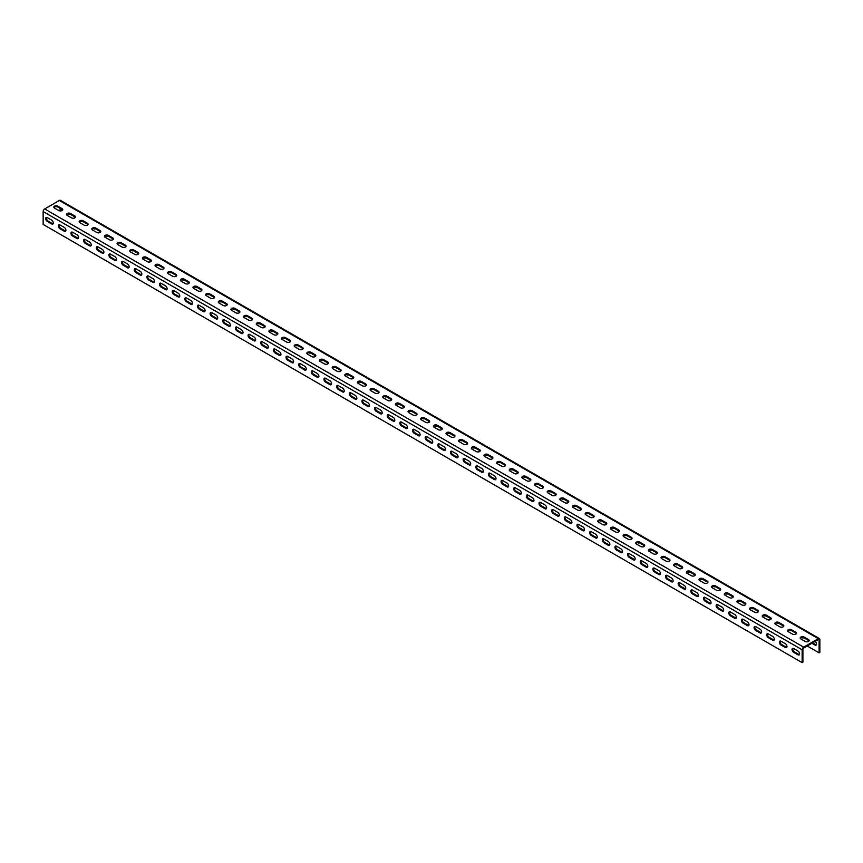 <?xml version="1.0" encoding="UTF-8"?>
<svg xmlns="http://www.w3.org/2000/svg" width="863" height="863" viewBox="0 0 863 863"><rect width="100%" height="100%" fill="white"/><g stroke="black" fill="none" stroke-linecap="round" stroke-linejoin="round"><path stroke-width="1.29" d="M807.196 645.977L819.095 652.849L819.85 652.406L819.85 639.548A2.147 1.241 120 0 0 819.408 638.566A2.147 1.241 120 0 0 818.329 638.674L803.658 647.142A2.147 1.241 120 0 0 802.137 649.774L802.137 662.633L802.903 662.191L802.903 649.343A1.079 0.615 120 0 1 803.658 648.027L818.329 639.548A1.079 0.615 120 0 1 819.095 639.99L818.329 639.548M802.137 649.774L43.15 211.575L43.15 224.434L802.137 662.633M793.669 652.331A2.33 1.338 -120 0 1 792.148 650.281A2.33 1.338 -120 0 1 792.504 648.415A2.33 1.338 -120 0 1 793.669 648.534L797.962 651.015A2.33 1.338 -120 0 1 799.483 653.064A2.33 1.338 -120 0 1 799.127 654.931A2.33 1.338 -120 0 1 797.962 654.812L793.669 652.331L794.424 651.899L798.728 654.381A2.33 1.338 -120 0 0 799.44 654.596M781.015 645.028A2.33 1.338 -120 0 1 779.494 642.978A2.33 1.338 -120 0 1 779.85 641.112A2.33 1.338 -120 0 1 781.015 641.231L785.319 643.712A2.33 1.338 -120 0 1 786.84 645.761A2.33 1.338 -120 0 1 786.473 647.628A2.33 1.338 -120 0 1 785.319 647.509L781.015 645.028L781.77 644.596L786.074 647.077A2.33 1.338 -120 0 0 786.797 647.293M768.361 637.725A2.33 1.338 -120 0 1 766.851 635.675A2.33 1.338 -120 0 1 767.207 633.809A2.33 1.338 -120 0 1 768.361 633.927L772.665 636.409A2.33 1.338 -120 0 1 774.187 638.458A2.33 1.338 -120 0 1 773.831 640.324A2.33 1.338 -120 0 1 772.665 640.206L768.361 637.725L769.127 637.282L773.421 639.774A2.33 1.338 -120 0 0 774.143 639.99M755.718 630.422A2.33 1.338 -120 0 1 754.197 628.372A2.33 1.338 -120 0 1 754.553 626.506A2.33 1.338 -120 0 1 755.718 626.624L760.012 629.105A2.33 1.338 -120 0 1 761.533 631.155A2.33 1.338 -120 0 1 761.177 633.021A2.33 1.338 -120 0 1 760.012 632.903L755.718 630.422L756.473 629.979L760.778 632.471A2.33 1.338 -120 0 0 761.49 632.687M743.065 623.118A2.33 1.338 -120 0 1 741.544 621.069A2.33 1.338 -120 0 1 741.9 619.203A2.33 1.338 -120 0 1 743.065 619.321L747.369 621.802A2.33 1.338 -120 0 1 748.89 623.852A2.33 1.338 -120 0 1 748.534 625.718A2.33 1.338 -120 0 1 747.369 625.599L743.065 623.118L743.82 622.676L748.124 625.168A2.33 1.338 -120 0 0 748.847 625.384M730.411 615.815A2.33 1.338 -120 0 1 728.901 613.766A2.33 1.338 -120 0 1 729.257 611.899A2.33 1.338 -120 0 1 730.411 612.018L734.715 614.499A2.33 1.338 -120 0 1 736.236 616.549A2.33 1.338 -120 0 1 735.88 618.415A2.33 1.338 -120 0 1 734.715 618.296L730.411 615.815L731.177 615.373L735.481 617.865A2.33 1.338 -120 0 0 736.193 618.081M717.768 608.512A2.33 1.338 -120 0 1 716.247 606.462A2.33 1.338 -120 0 1 716.603 604.596A2.33 1.338 -120 0 1 717.768 604.715L722.072 607.196A2.33 1.338 -120 0 1 723.582 609.246A2.33 1.338 -120 0 1 723.226 611.112A2.33 1.338 -120 0 1 722.072 610.993L717.768 608.512L718.523 608.07L722.827 610.562A2.33 1.338 -120 0 0 723.55 610.777M705.114 601.209A2.33 1.338 -120 0 1 703.593 599.159A2.33 1.338 -120 0 1 703.949 597.293A2.33 1.338 -120 0 1 705.114 597.412L709.418 599.893A2.33 1.338 -120 0 1 710.939 601.943A2.33 1.338 -120 0 1 710.583 603.809A2.33 1.338 -120 0 1 709.418 603.69L705.114 601.209L705.88 600.767L710.173 603.259A2.33 1.338 -120 0 0 710.896 603.474M692.471 593.906A2.33 1.338 -120 0 1 690.95 591.856A2.33 1.338 -120 0 1 691.306 589.99A2.33 1.338 -120 0 1 692.471 590.109L696.765 592.59A2.33 1.338 -120 0 1 698.286 594.639A2.33 1.338 -120 0 1 697.93 596.506A2.33 1.338 -120 0 1 696.765 596.387L692.471 593.906L693.226 593.464L697.531 595.955A2.33 1.338 -120 0 0 698.243 596.171M679.817 586.603A2.33 1.338 -120 0 1 678.296 584.553A2.33 1.338 -120 0 1 678.652 582.687A2.33 1.338 -120 0 1 679.817 582.805L684.122 585.287A2.33 1.338 -120 0 1 685.632 587.336A2.33 1.338 -120 0 1 685.276 589.202A2.33 1.338 -120 0 1 684.122 589.084L679.817 586.603L680.573 586.16L684.877 588.652A2.33 1.338 -120 0 0 685.6 588.868M667.164 579.3A2.33 1.338 -120 0 1 665.643 577.25A2.33 1.338 -120 0 1 665.999 575.384A2.33 1.338 -120 0 1 667.164 575.502L671.468 577.983A2.33 1.338 -120 0 1 672.989 580.033A2.33 1.338 -120 0 1 672.633 581.899A2.33 1.338 -120 0 1 671.468 581.781L667.164 579.3L667.93 578.857L672.223 581.349A2.33 1.338 -120 0 0 672.946 581.565M654.521 571.996A2.33 1.338 -120 0 1 653 569.947A2.33 1.338 -120 0 1 653.356 568.081A2.33 1.338 -120 0 1 654.521 568.199L658.814 570.68A2.33 1.338 -120 0 1 660.335 572.73A2.33 1.338 -120 0 1 659.979 574.596A2.33 1.338 -120 0 1 658.814 574.478L654.521 571.996L655.276 571.554L659.58 574.046A2.33 1.338 -120 0 0 660.292 574.262M641.867 564.693A2.33 1.338 -120 0 1 640.346 562.644A2.33 1.338 -120 0 1 640.702 560.777A2.33 1.338 -120 0 1 641.867 560.896L646.171 563.377A2.33 1.338 -120 0 1 647.692 565.427A2.33 1.338 -120 0 1 647.326 567.293A2.33 1.338 -120 0 1 646.171 567.174L641.867 564.693L642.622 564.251L646.926 566.743A2.33 1.338 -120 0 0 647.649 566.959M629.213 557.39A2.33 1.338 -120 0 1 627.692 555.341A2.33 1.338 -120 0 1 628.059 553.474A2.33 1.338 -120 0 1 629.213 553.593L633.518 556.074A2.33 1.338 -120 0 1 635.039 558.124A2.33 1.338 -120 0 1 634.683 559.99A2.33 1.338 -120 0 1 633.518 559.871L629.213 557.39L629.979 556.948L634.273 559.429A2.33 1.338 -120 0 0 634.995 559.655M616.57 550.087A2.33 1.338 -120 0 1 615.049 548.037A2.33 1.338 -120 0 1 615.405 546.171A2.33 1.338 -120 0 1 616.57 546.29L620.864 548.771A2.33 1.338 -120 0 1 622.385 550.821A2.33 1.338 -120 0 1 622.029 552.687A2.33 1.338 -120 0 1 620.864 552.568L616.57 550.087L617.325 549.645L621.63 552.126A2.33 1.338 -120 0 0 622.342 552.352M603.917 542.784A2.33 1.338 -120 0 1 602.396 540.734A2.33 1.338 -120 0 1 602.752 538.868A2.33 1.338 -120 0 1 603.917 538.987L608.221 541.468A2.33 1.338 -120 0 1 609.742 543.517A2.33 1.338 -120 0 1 609.386 545.384A2.33 1.338 -120 0 1 608.221 545.265L603.917 542.784L604.672 542.342L608.976 544.823A2.33 1.338 -120 0 0 609.699 545.049M591.263 535.481A2.33 1.338 -120 0 1 589.753 533.431A2.33 1.338 -120 0 1 590.109 531.565A2.33 1.338 -120 0 1 591.263 531.684L595.567 534.165A2.33 1.338 -120 0 1 597.088 536.214A2.33 1.338 -120 0 1 596.732 538.081A2.33 1.338 -120 0 1 595.567 537.962L591.263 535.481L592.029 535.038L596.322 537.52A2.33 1.338 -120 0 0 597.045 537.746M578.62 528.178A2.33 1.338 -120 0 1 577.099 526.128A2.33 1.338 -120 0 1 577.455 524.262A2.33 1.338 -120 0 1 578.62 524.38L582.913 526.861A2.33 1.338 -120 0 1 584.434 528.911A2.33 1.338 -120 0 1 584.078 530.777A2.33 1.338 -120 0 1 582.913 530.659L578.62 528.178L579.375 527.735L583.679 530.216A2.33 1.338 -120 0 0 584.402 530.443M565.966 520.874A2.33 1.338 -120 0 1 564.445 518.825A2.33 1.338 -120 0 1 564.801 516.959A2.33 1.338 -120 0 1 565.966 517.077L570.27 519.558A2.33 1.338 -120 0 1 571.791 521.608A2.33 1.338 -120 0 1 571.435 523.474A2.33 1.338 -120 0 1 570.27 523.356L565.966 520.874L566.732 520.432L571.026 522.913A2.33 1.338 -120 0 0 571.748 523.14M553.323 513.571A2.33 1.338 -120 0 1 551.802 511.522A2.33 1.338 -120 0 1 552.158 509.655A2.33 1.338 -120 0 1 553.323 509.774L557.617 512.255A2.33 1.338 -120 0 1 559.138 514.305A2.33 1.338 -120 0 1 558.782 516.171A2.33 1.338 -120 0 1 557.617 516.052L553.323 513.571L554.078 513.129L558.383 515.61A2.33 1.338 -120 0 0 559.095 515.837M540.67 506.268A2.33 1.338 -120 0 1 539.148 504.219A2.33 1.338 -120 0 1 539.504 502.352A2.33 1.338 -120 0 1 540.67 502.471L544.974 504.952A2.33 1.338 -120 0 1 546.484 507.002A2.33 1.338 -120 0 1 546.128 508.868A2.33 1.338 -120 0 1 544.974 508.749L540.67 506.268L541.425 505.826L545.729 508.307A2.33 1.338 -120 0 0 546.452 508.534M528.016 498.965A2.33 1.338 -120 0 1 526.495 496.915A2.33 1.338 -120 0 1 526.851 495.049A2.33 1.338 -120 0 1 528.016 495.168L532.32 497.649A2.33 1.338 -120 0 1 533.841 499.699A2.33 1.338 -120 0 1 533.485 501.565A2.33 1.338 -120 0 1 532.32 501.446L528.016 498.965L528.782 498.523L533.075 501.004A2.33 1.338 -120 0 0 533.798 501.23M515.373 491.662A2.33 1.338 -120 0 1 513.852 489.612A2.33 1.338 -120 0 1 514.208 487.746A2.33 1.338 -120 0 1 515.373 487.865L519.666 490.346A2.33 1.338 -120 0 1 521.187 492.395A2.33 1.338 -120 0 1 520.831 494.262A2.33 1.338 -120 0 1 519.666 494.143L515.373 491.662L516.128 491.22L520.432 493.701A2.33 1.338 -120 0 0 521.144 493.927M502.719 484.359A2.33 1.338 -120 0 1 501.198 482.309A2.33 1.338 -120 0 1 501.554 480.443A2.33 1.338 -120 0 1 502.719 480.562L507.023 483.043A2.33 1.338 -120 0 1 508.534 485.092A2.33 1.338 -120 0 1 508.178 486.959A2.33 1.338 -120 0 1 507.023 486.84L502.719 484.359L503.474 483.916L507.778 486.398A2.33 1.338 -120 0 0 508.501 486.624M490.065 477.056A2.33 1.338 -120 0 1 488.544 475.006A2.33 1.338 -120 0 1 488.911 473.14A2.33 1.338 -120 0 1 490.065 473.258L494.37 475.74A2.33 1.338 -120 0 1 495.891 477.789A2.33 1.338 -120 0 1 495.535 479.655A2.33 1.338 -120 0 1 494.37 479.537L490.065 477.056L490.831 476.613L495.125 479.094A2.33 1.338 -120 0 0 495.847 479.321M477.422 469.752A2.33 1.338 -120 0 1 475.901 467.703A2.33 1.338 -120 0 1 476.257 465.837A2.33 1.338 -120 0 1 477.422 465.955L481.716 468.436A2.33 1.338 -120 0 1 483.237 470.486A2.33 1.338 -120 0 1 482.881 472.352A2.33 1.338 -120 0 1 481.716 472.234L477.422 469.752L478.178 469.31L482.482 471.791A2.33 1.338 -120 0 0 483.194 472.018M464.769 462.449A2.33 1.338 -120 0 1 463.248 460.4A2.33 1.338 -120 0 1 463.604 458.533A2.33 1.338 -120 0 1 464.769 458.652L469.073 461.133A2.33 1.338 -120 0 1 470.594 463.183A2.33 1.338 -120 0 1 470.238 465.049A2.33 1.338 -120 0 1 469.073 464.93L464.769 462.449L465.524 462.007L469.828 464.488A2.33 1.338 -120 0 0 470.551 464.715M452.115 455.146A2.33 1.338 -120 0 1 450.605 453.097A2.33 1.338 -120 0 1 450.961 451.23A2.33 1.338 -120 0 1 452.115 451.349L456.419 453.83A2.33 1.338 -120 0 1 457.94 455.88A2.33 1.338 -120 0 1 457.584 457.746A2.33 1.338 -120 0 1 456.419 457.627L452.115 455.146L452.881 454.704L457.174 457.185A2.33 1.338 -120 0 0 457.897 457.412M439.472 447.843A2.33 1.338 -120 0 1 437.951 445.793A2.33 1.338 -120 0 1 438.307 443.927A2.33 1.338 -120 0 1 439.472 444.046L443.765 446.527A2.33 1.338 -120 0 1 445.286 448.577A2.33 1.338 -120 0 1 444.93 450.443A2.33 1.338 -120 0 1 443.765 450.324L439.472 447.843L440.227 447.401L444.531 449.882A2.33 1.338 -120 0 0 445.254 450.108M426.818 440.54A2.33 1.338 -120 0 1 425.297 438.49A2.33 1.338 -120 0 1 425.653 436.624A2.33 1.338 -120 0 1 426.818 436.743L431.122 439.224A2.33 1.338 -120 0 1 432.643 441.273A2.33 1.338 -120 0 1 432.287 443.14A2.33 1.338 -120 0 1 431.122 443.021L426.818 440.54L427.573 440.098L431.878 442.579A2.33 1.338 -120 0 0 432.6 442.805M414.164 433.237A2.33 1.338 -120 0 1 412.654 431.187A2.33 1.338 -120 0 1 413.01 429.321A2.33 1.338 -120 0 1 414.164 429.44L418.469 431.921A2.33 1.338 -120 0 1 419.99 433.97A2.33 1.338 -120 0 1 419.634 435.837A2.33 1.338 -120 0 1 418.469 435.718L414.164 433.237L414.93 432.795L419.235 435.276A2.33 1.338 -120 0 0 419.947 435.502M401.522 425.934A2.33 1.338 -120 0 1 400.001 423.884A2.33 1.338 -120 0 1 400.356 422.018A2.33 1.338 -120 0 1 401.522 422.136L405.826 424.618A2.33 1.338 -120 0 1 407.336 426.667A2.33 1.338 -120 0 1 406.98 428.523A2.33 1.338 -120 0 1 405.826 428.415L401.522 425.934L402.277 425.491L406.581 427.972A2.33 1.338 -120 0 0 407.304 428.199M388.868 418.631A2.33 1.338 -120 0 1 387.347 416.581A2.33 1.338 -120 0 1 387.703 414.715A2.33 1.338 -120 0 1 388.868 414.833L393.172 417.314A2.33 1.338 -120 0 1 394.693 419.364A2.33 1.338 -120 0 1 394.337 421.22A2.33 1.338 -120 0 1 393.172 421.112L388.868 418.631L389.634 418.188L393.927 420.669A2.33 1.338 -120 0 0 394.65 420.896M376.225 411.327A2.33 1.338 -120 0 1 374.704 409.278A2.33 1.338 -120 0 1 375.06 407.412A2.33 1.338 -120 0 1 376.225 407.53L380.518 410.011A2.33 1.338 -120 0 1 382.039 412.061A2.33 1.338 -120 0 1 381.683 413.916A2.33 1.338 -120 0 1 380.518 413.809L376.225 411.327L376.98 410.885L381.284 413.366A2.33 1.338 -120 0 0 381.996 413.593M363.571 404.024A2.33 1.338 -120 0 1 362.05 401.975A2.33 1.338 -120 0 1 362.406 400.108A2.33 1.338 -120 0 1 363.571 400.227L367.875 402.708A2.33 1.338 -120 0 1 369.386 404.758A2.33 1.338 -120 0 1 369.03 406.613A2.33 1.338 -120 0 1 367.875 406.505L363.571 404.024L364.326 403.582L368.63 406.063A2.33 1.338 -120 0 0 369.353 406.29M350.917 396.721A2.33 1.338 -120 0 1 349.396 394.671A2.33 1.338 -120 0 1 349.763 392.805A2.33 1.338 -120 0 1 350.917 392.924L355.222 395.405A2.33 1.338 -120 0 1 356.743 397.455A2.33 1.338 -120 0 1 356.387 399.31A2.33 1.338 -120 0 1 355.222 399.202L350.917 396.721L351.683 396.279L355.977 398.76A2.33 1.338 -120 0 0 356.699 398.986M338.274 389.418A2.33 1.338 -120 0 1 336.753 387.368A2.33 1.338 -120 0 1 337.109 385.502A2.33 1.338 -120 0 1 338.274 385.61L342.568 388.102A2.33 1.338 -120 0 1 344.089 390.152A2.33 1.338 -120 0 1 343.733 392.007A2.33 1.338 -120 0 1 342.568 391.899L338.274 389.418L339.03 388.976L343.334 391.457A2.33 1.338 -120 0 0 344.046 391.683M325.621 382.115A2.33 1.338 -120 0 1 324.1 380.065A2.33 1.338 -120 0 1 324.456 378.199A2.33 1.338 -120 0 1 325.621 378.307L329.925 380.799A2.33 1.338 -120 0 1 331.446 382.848A2.33 1.338 -120 0 1 331.09 384.704A2.33 1.338 -120 0 1 329.925 384.596L325.621 382.115L326.376 381.673L330.68 384.154A2.33 1.338 -120 0 0 331.403 384.38M312.967 374.812A2.33 1.338 -120 0 1 311.457 372.762A2.33 1.338 -120 0 1 311.813 370.896A2.33 1.338 -120 0 1 312.967 371.004L317.271 373.496A2.33 1.338 -120 0 1 318.792 375.545A2.33 1.338 -120 0 1 318.436 377.401A2.33 1.338 -120 0 1 317.271 377.293L312.967 374.812L313.733 374.369L318.026 376.851A2.33 1.338 -120 0 0 318.749 377.077M300.324 367.498A2.33 1.338 -120 0 1 298.803 365.459A2.33 1.338 -120 0 1 299.159 363.593A2.33 1.338 -120 0 1 300.324 363.701L304.617 366.192A2.33 1.338 -120 0 1 306.138 368.242A2.33 1.338 -120 0 1 305.782 370.098A2.33 1.338 -120 0 1 304.617 369.99L300.324 367.498L301.079 367.066L305.383 369.547A2.33 1.338 -120 0 0 306.106 369.774M287.67 360.195A2.33 1.338 -120 0 1 286.149 358.156A2.33 1.338 -120 0 1 286.505 356.29A2.33 1.338 -120 0 1 287.67 356.397L291.974 358.889A2.33 1.338 -120 0 1 293.496 360.939A2.33 1.338 -120 0 1 293.14 362.794A2.33 1.338 -120 0 1 291.974 362.687L287.67 360.195L288.425 359.763L292.73 362.244A2.33 1.338 -120 0 0 293.452 362.471M275.017 352.891A2.33 1.338 -120 0 1 273.506 350.842A2.33 1.338 -120 0 1 273.862 348.986A2.33 1.338 -120 0 1 275.017 349.094L279.321 351.586A2.33 1.338 -120 0 1 280.842 353.636A2.33 1.338 -120 0 1 280.486 355.491A2.33 1.338 -120 0 1 279.321 355.383L275.017 352.891L275.782 352.46L280.087 354.941A2.33 1.338 -120 0 0 280.799 355.168M262.374 345.588A2.33 1.338 -120 0 1 260.853 343.539A2.33 1.338 -120 0 1 261.209 341.683A2.33 1.338 -120 0 1 262.374 341.791L266.678 344.283A2.33 1.338 -120 0 1 268.188 346.333A2.33 1.338 -120 0 1 267.832 348.188A2.33 1.338 -120 0 1 266.678 348.08L262.374 345.588L263.129 345.157L267.433 347.638A2.33 1.338 -120 0 0 268.156 347.865M249.72 338.285A2.33 1.338 -120 0 1 248.199 336.236A2.33 1.338 -120 0 1 248.555 334.38A2.33 1.338 -120 0 1 249.72 334.488L254.024 336.98A2.33 1.338 -120 0 1 255.545 339.03A2.33 1.338 -120 0 1 255.189 340.885A2.33 1.338 -120 0 1 254.024 340.777L249.72 338.285L250.486 337.854L254.779 340.335A2.33 1.338 -120 0 0 255.502 340.561M237.077 330.982A2.33 1.338 -120 0 1 235.556 328.932A2.33 1.338 -120 0 1 235.912 327.077A2.33 1.338 -120 0 1 237.077 327.185L241.37 329.677A2.33 1.338 -120 0 1 242.891 331.726A2.33 1.338 -120 0 1 242.535 333.582A2.33 1.338 -120 0 1 241.37 333.474L237.077 330.982L237.832 330.551L242.136 333.032A2.33 1.338 -120 0 0 242.848 333.258M224.423 323.679A2.33 1.338 -120 0 1 222.902 321.629A2.33 1.338 -120 0 1 223.258 319.774A2.33 1.338 -120 0 1 224.423 319.882L228.727 322.374A2.33 1.338 -120 0 1 230.238 324.423A2.33 1.338 -120 0 1 229.882 326.279A2.33 1.338 -120 0 1 228.727 326.171L224.423 323.679L225.178 323.247L229.482 325.729A2.33 1.338 -120 0 0 230.205 325.955M211.769 316.376A2.33 1.338 -120 0 1 210.248 314.326A2.33 1.338 -120 0 1 210.604 312.471A2.33 1.338 -120 0 1 211.769 312.579L216.074 315.071A2.33 1.338 -120 0 1 217.595 317.109A2.33 1.338 -120 0 1 217.239 318.976A2.33 1.338 -120 0 1 216.074 318.868L211.769 316.376L212.535 315.944L216.829 318.425A2.33 1.338 -120 0 0 217.552 318.652M199.126 309.073A2.33 1.338 -120 0 1 197.605 307.023A2.33 1.338 -120 0 1 197.961 305.168A2.33 1.338 -120 0 1 199.126 305.275L203.42 307.757A2.33 1.338 -120 0 1 204.941 309.806A2.33 1.338 -120 0 1 204.585 311.672A2.33 1.338 -120 0 1 203.42 311.565L199.126 309.073L199.882 308.641L204.186 311.122A2.33 1.338 -120 0 0 204.898 311.349M186.473 301.77A2.33 1.338 -120 0 1 184.952 299.72A2.33 1.338 -120 0 1 185.308 297.864A2.33 1.338 -120 0 1 186.473 297.972L190.777 300.453A2.33 1.338 -120 0 1 192.298 302.503A2.33 1.338 -120 0 1 191.931 304.369A2.33 1.338 -120 0 1 190.777 304.261L186.473 301.77L187.228 301.338L191.532 303.819A2.33 1.338 -120 0 0 192.255 304.046M173.819 294.466A2.33 1.338 -120 0 1 172.309 292.417A2.33 1.338 -120 0 1 172.665 290.561A2.33 1.338 -120 0 1 173.819 290.669L178.123 293.15A2.33 1.338 -120 0 1 179.644 295.2A2.33 1.338 -120 0 1 179.288 297.066A2.33 1.338 -120 0 1 178.123 296.958L173.819 294.466L174.585 294.035L178.878 296.516A2.33 1.338 -120 0 0 179.601 296.743M161.176 287.163A2.33 1.338 -120 0 1 159.655 285.114A2.33 1.338 -120 0 1 160.011 283.258A2.33 1.338 -120 0 1 161.176 283.366L165.469 285.847A2.33 1.338 -120 0 1 166.991 287.897A2.33 1.338 -120 0 1 166.635 289.763A2.33 1.338 -120 0 1 165.469 289.644L161.176 287.163L161.931 286.732L166.235 289.213A2.33 1.338 -120 0 0 166.947 289.439M148.522 279.86A2.33 1.338 -120 0 1 147.001 277.81A2.33 1.338 -120 0 1 147.357 275.955A2.33 1.338 -120 0 1 148.522 276.063L152.827 278.544A2.33 1.338 -120 0 1 154.348 280.594A2.33 1.338 -120 0 1 153.992 282.46A2.33 1.338 -120 0 1 152.827 282.341L148.522 279.86L149.277 279.429L153.582 281.91A2.33 1.338 -120 0 0 154.304 282.136M135.869 272.557A2.33 1.338 -120 0 1 134.358 270.507A2.33 1.338 -120 0 1 134.714 268.652A2.33 1.338 -120 0 1 135.869 268.76L140.173 271.241A2.33 1.338 -120 0 1 141.694 273.291A2.33 1.338 -120 0 1 141.338 275.157A2.33 1.338 -120 0 1 140.173 275.038L135.869 272.557L136.634 272.125L140.928 274.607A2.33 1.338 -120 0 0 141.651 274.833M123.226 265.254A2.33 1.338 -120 0 1 121.705 263.204A2.33 1.338 -120 0 1 122.061 261.349A2.33 1.338 -120 0 1 123.226 261.457L127.519 263.938A2.33 1.338 -120 0 1 129.04 265.987A2.33 1.338 -120 0 1 128.684 267.854A2.33 1.338 -120 0 1 127.519 267.735L123.226 265.254L123.981 264.822L128.285 267.303A2.33 1.338 -120 0 0 129.008 267.53M110.572 257.951A2.33 1.338 -120 0 1 109.051 255.901A2.33 1.338 -120 0 1 109.407 254.046A2.33 1.338 -120 0 1 110.572 254.154L114.876 256.635A2.33 1.338 -120 0 1 116.397 258.684A2.33 1.338 -120 0 1 116.041 260.55A2.33 1.338 -120 0 1 114.876 260.432L110.572 257.951L111.338 257.519L115.631 260A2.33 1.338 -120 0 0 116.354 260.227M97.929 250.648A2.33 1.338 -120 0 1 96.408 248.598A2.33 1.338 -120 0 1 96.764 246.732A2.33 1.338 -120 0 1 97.929 246.85L102.222 249.331A2.33 1.338 -120 0 1 103.743 251.381A2.33 1.338 -120 0 1 103.387 253.247A2.33 1.338 -120 0 1 102.222 253.129L97.929 250.648L98.684 250.216L102.988 252.697A2.33 1.338 -120 0 0 103.7 252.924M85.275 243.344A2.33 1.338 -120 0 1 83.754 241.295A2.33 1.338 -120 0 1 84.11 239.429A2.33 1.338 -120 0 1 85.275 239.547L89.579 242.028A2.33 1.338 -120 0 1 91.09 244.078A2.33 1.338 -120 0 1 90.734 245.944A2.33 1.338 -120 0 1 89.579 245.826L85.275 243.344L86.03 242.913L90.335 245.394A2.33 1.338 -120 0 0 91.057 245.621M72.621 236.041A2.33 1.338 -120 0 1 71.1 233.992A2.33 1.338 -120 0 1 71.456 232.125A2.33 1.338 -120 0 1 72.621 232.244L76.926 234.725A2.33 1.338 -120 0 1 78.447 236.775A2.33 1.338 -120 0 1 78.091 238.641A2.33 1.338 -120 0 1 76.926 238.522L72.621 236.041L73.387 235.61L77.681 238.091A2.33 1.338 -120 0 0 78.404 238.317M59.979 228.738A2.33 1.338 -120 0 1 58.457 226.689A2.33 1.338 -120 0 1 58.813 224.822A2.33 1.338 -120 0 1 59.979 224.941L64.272 227.422A2.33 1.338 -120 0 1 65.793 229.472A2.33 1.338 -120 0 1 65.437 231.338A2.33 1.338 -120 0 1 64.272 231.219L59.979 228.738L60.734 228.307L65.038 230.788A2.33 1.338 -120 0 0 65.75 231.014M47.325 221.435A2.33 1.338 -120 0 1 45.804 219.385A2.33 1.338 -120 0 1 46.16 217.519A2.33 1.338 -120 0 1 47.325 217.638L51.629 220.119A2.33 1.338 -120 0 1 53.15 222.169A2.33 1.338 -120 0 1 52.783 224.035A2.33 1.338 -120 0 1 51.629 223.916L47.325 221.435L48.08 221.004L52.384 223.485A2.33 1.338 -120 0 0 53.107 223.7M43.15 211.575A2.147 1.241 -60 0 1 44.671 208.943L59.342 200.475A2.147 1.241 -60 0 1 60.41 200.367L819.408 638.566M808.469 639.548A2.33 1.338 0 0 1 809.149 640.497A2.33 1.338 0 0 1 807.714 641.738A2.33 1.338 0 0 1 805.179 641.446L800.875 638.965A2.33 1.338 0 0 1 800.195 638.016A2.33 1.338 0 0 1 801.63 636.775A2.33 1.338 0 0 1 804.165 637.067L808.469 639.548L808.469 640.432L804.165 637.94A2.33 1.338 0 0 0 800.325 638.458M795.815 632.245A2.33 1.338 0 0 1 796.495 633.194A2.33 1.338 0 0 1 795.06 634.434A2.33 1.338 0 0 1 792.525 634.143L788.221 631.662A2.33 1.338 0 0 1 787.541 630.713A2.33 1.338 0 0 1 788.976 629.472A2.33 1.338 0 0 1 791.511 629.763L795.815 632.245L795.815 633.129L791.511 630.637A2.33 1.338 0 0 0 787.671 631.155M783.162 624.941A2.33 1.338 0 0 1 783.841 625.891A2.33 1.338 0 0 1 782.407 627.131A2.33 1.338 0 0 1 779.872 626.84L775.578 624.359A2.33 1.338 0 0 1 774.898 623.41A2.33 1.338 0 0 1 776.333 622.169A2.33 1.338 0 0 1 778.868 622.46L783.162 624.941L783.162 625.826L778.868 623.334A2.33 1.338 0 0 0 775.017 623.852M770.519 617.638A2.33 1.338 0 0 1 771.198 618.588A2.33 1.338 0 0 1 769.764 619.828A2.33 1.338 0 0 1 767.229 619.537L762.924 617.056A2.33 1.338 0 0 1 762.245 616.106A2.33 1.338 0 0 1 763.679 614.866A2.33 1.338 0 0 1 766.215 615.157L770.519 617.638L770.519 618.523L766.215 616.031A2.33 1.338 0 0 0 762.374 616.549M757.865 610.335A2.33 1.338 0 0 1 758.545 611.284A2.33 1.338 0 0 1 757.11 612.525A2.33 1.338 0 0 1 754.575 612.234L750.271 609.753A2.33 1.338 0 0 1 749.591 608.803A2.33 1.338 0 0 1 751.026 607.563A2.33 1.338 0 0 1 753.561 607.854L757.865 610.335L757.865 611.22L753.561 608.728A2.33 1.338 0 0 0 749.72 609.246M745.211 603.032A2.33 1.338 0 0 1 745.902 603.981A2.33 1.338 0 0 1 744.456 605.222A2.33 1.338 0 0 1 741.932 604.931L737.628 602.45A2.33 1.338 0 0 1 736.948 601.5A2.33 1.338 0 0 1 738.383 600.26A2.33 1.338 0 0 1 740.918 600.551L745.211 603.032L745.211 603.917L740.918 601.425A2.33 1.338 0 0 0 737.078 601.943M732.568 595.729A2.33 1.338 0 0 1 733.248 596.678A2.33 1.338 0 0 1 731.813 597.919A2.33 1.338 0 0 1 729.278 597.628L724.974 595.146A2.33 1.338 0 0 1 724.294 594.197A2.33 1.338 0 0 1 725.729 592.957A2.33 1.338 0 0 1 728.264 593.248L732.568 595.729L732.568 596.603L728.264 594.122A2.33 1.338 0 0 0 724.424 594.639M719.915 588.426A2.33 1.338 0 0 1 720.594 589.375A2.33 1.338 0 0 1 719.159 590.616A2.33 1.338 0 0 1 716.624 590.324L712.331 587.843A2.33 1.338 0 0 1 711.641 586.894A2.33 1.338 0 0 1 713.086 585.653A2.33 1.338 0 0 1 715.61 585.945L719.915 588.426L719.915 589.3L715.61 586.818A2.33 1.338 0 0 0 711.77 587.336M707.272 581.123A2.33 1.338 0 0 1 707.951 582.072A2.33 1.338 0 0 1 706.517 583.312A2.33 1.338 0 0 1 703.981 583.021L699.677 580.54A2.33 1.338 0 0 1 698.998 579.591A2.33 1.338 0 0 1 700.432 578.35A2.33 1.338 0 0 1 702.967 578.642L707.272 581.123L707.272 581.996L702.967 579.515A2.33 1.338 0 0 0 699.127 580.033M694.618 573.819A2.33 1.338 0 0 1 695.298 574.769A2.33 1.338 0 0 1 693.863 576.009A2.33 1.338 0 0 1 691.328 575.718L687.024 573.237A2.33 1.338 0 0 1 686.344 572.288A2.33 1.338 0 0 1 687.779 571.047A2.33 1.338 0 0 1 690.314 571.338L694.618 573.819L694.618 574.693L690.314 572.212A2.33 1.338 0 0 0 686.473 572.73M681.964 566.516A2.33 1.338 0 0 1 682.644 567.466A2.33 1.338 0 0 1 681.209 568.706A2.33 1.338 0 0 1 678.674 568.415L674.381 565.934A2.33 1.338 0 0 1 673.701 564.985A2.33 1.338 0 0 1 675.136 563.744A2.33 1.338 0 0 1 677.671 564.035L681.964 566.516L681.964 567.39L677.671 564.909A2.33 1.338 0 0 0 673.82 565.427M669.321 559.213A2.33 1.338 0 0 1 670.001 560.163A2.33 1.338 0 0 1 668.566 561.403A2.33 1.338 0 0 1 666.031 561.112L661.727 558.631A2.33 1.338 0 0 1 661.047 557.681A2.33 1.338 0 0 1 662.482 556.441A2.33 1.338 0 0 1 665.017 556.732L669.321 559.213L669.321 560.087L665.017 557.606A2.33 1.338 0 0 0 661.177 558.124M656.667 551.91A2.33 1.338 0 0 1 657.347 552.859A2.33 1.338 0 0 1 655.912 554.1A2.33 1.338 0 0 1 653.377 553.809L649.073 551.328A2.33 1.338 0 0 1 648.393 550.378A2.33 1.338 0 0 1 649.828 549.138A2.33 1.338 0 0 1 652.363 549.429L656.667 551.91L656.667 552.784L652.363 550.303A2.33 1.338 0 0 0 648.523 550.821M644.014 544.607A2.33 1.338 0 0 1 644.693 545.556A2.33 1.338 0 0 1 643.259 546.797A2.33 1.338 0 0 1 640.724 546.506L636.43 544.024A2.33 1.338 0 0 1 635.751 543.075A2.33 1.338 0 0 1 637.185 541.835A2.33 1.338 0 0 1 639.72 542.126L644.014 544.607L644.014 545.481L639.72 543A2.33 1.338 0 0 0 635.869 543.517M631.371 537.304A2.33 1.338 0 0 1 632.05 538.253A2.33 1.338 0 0 1 630.616 539.494A2.33 1.338 0 0 1 628.081 539.202L623.776 536.721A2.33 1.338 0 0 1 623.097 535.772A2.33 1.338 0 0 1 624.532 534.531A2.33 1.338 0 0 1 627.067 534.823L631.371 537.304L631.371 538.178L627.067 535.696A2.33 1.338 0 0 0 623.226 536.214M618.717 530.001A2.33 1.338 0 0 1 619.397 530.95A2.33 1.338 0 0 1 617.962 532.191A2.33 1.338 0 0 1 615.427 531.899L611.123 529.418A2.33 1.338 0 0 1 610.443 528.469A2.33 1.338 0 0 1 611.878 527.228A2.33 1.338 0 0 1 614.413 527.52L618.717 530.001L618.717 530.874L614.413 528.393A2.33 1.338 0 0 0 610.573 528.911M606.063 522.698A2.33 1.338 0 0 1 606.754 523.647A2.33 1.338 0 0 1 605.308 524.887A2.33 1.338 0 0 1 602.784 524.596L598.48 522.115A2.33 1.338 0 0 1 597.8 521.166A2.33 1.338 0 0 1 599.235 519.925A2.33 1.338 0 0 1 601.77 520.216L606.063 522.698L606.063 523.571L601.77 521.09A2.33 1.338 0 0 0 597.919 521.608M593.42 515.394A2.33 1.338 0 0 1 594.1 516.344A2.33 1.338 0 0 1 592.665 517.584A2.33 1.338 0 0 1 590.13 517.293L585.826 514.812A2.33 1.338 0 0 1 585.146 513.863A2.33 1.338 0 0 1 586.581 512.622A2.33 1.338 0 0 1 589.116 512.913L593.42 515.394L593.42 516.268L589.116 513.787A2.33 1.338 0 0 0 585.276 514.305M580.767 508.091A2.33 1.338 0 0 1 581.446 509.041A2.33 1.338 0 0 1 580.012 510.281A2.33 1.338 0 0 1 577.476 509.99L573.183 507.509A2.33 1.338 0 0 1 572.493 506.559A2.33 1.338 0 0 1 573.927 505.319A2.33 1.338 0 0 1 576.462 505.61L580.767 508.091L580.767 508.965L576.462 506.484A2.33 1.338 0 0 0 572.622 507.002M568.113 500.788A2.33 1.338 0 0 1 568.803 501.737A2.33 1.338 0 0 1 567.369 502.978A2.33 1.338 0 0 1 564.834 502.687L560.529 500.206A2.33 1.338 0 0 1 559.85 499.256A2.33 1.338 0 0 1 561.284 498.016A2.33 1.338 0 0 1 563.819 498.307L568.113 500.788L568.113 501.662L563.819 499.181A2.33 1.338 0 0 0 559.979 499.688M555.47 493.485A2.33 1.338 0 0 1 556.15 494.434A2.33 1.338 0 0 1 554.715 495.675A2.33 1.338 0 0 1 552.18 495.384L547.876 492.902A2.33 1.338 0 0 1 547.196 491.953A2.33 1.338 0 0 1 548.631 490.713A2.33 1.338 0 0 1 551.166 491.004L555.47 493.485L555.47 494.359L551.166 491.878A2.33 1.338 0 0 0 547.325 492.385M542.816 486.182A2.33 1.338 0 0 1 543.496 487.131A2.33 1.338 0 0 1 542.061 488.372A2.33 1.338 0 0 1 539.526 488.08L535.233 485.599A2.33 1.338 0 0 1 534.542 484.65A2.33 1.338 0 0 1 535.988 483.409A2.33 1.338 0 0 1 538.523 483.701L542.816 486.182L542.816 487.056L538.523 484.575A2.33 1.338 0 0 0 534.672 485.082M530.173 478.879A2.33 1.338 0 0 1 530.853 479.828A2.33 1.338 0 0 1 529.418 481.069A2.33 1.338 0 0 1 526.883 480.777L522.579 478.296A2.33 1.338 0 0 1 521.899 477.347A2.33 1.338 0 0 1 523.334 476.106A2.33 1.338 0 0 1 525.869 476.398L530.173 478.879L530.173 479.752L525.869 477.271A2.33 1.338 0 0 0 522.029 477.778M517.52 471.576A2.33 1.338 0 0 1 518.199 472.525A2.33 1.338 0 0 1 516.764 473.765A2.33 1.338 0 0 1 514.229 473.474L509.925 470.993A2.33 1.338 0 0 1 509.246 470.044A2.33 1.338 0 0 1 510.68 468.803A2.33 1.338 0 0 1 513.215 469.094L517.52 471.576L517.52 472.449L513.215 469.968A2.33 1.338 0 0 0 509.375 470.475M504.866 464.272A2.33 1.338 0 0 1 505.545 465.222A2.33 1.338 0 0 1 504.111 466.462A2.33 1.338 0 0 1 501.576 466.171L497.282 463.69A2.33 1.338 0 0 1 496.603 462.741A2.33 1.338 0 0 1 498.037 461.5A2.33 1.338 0 0 1 500.572 461.791L504.866 464.272L504.866 465.146L500.572 462.665A2.33 1.338 0 0 0 496.721 463.172M492.223 456.969A2.33 1.338 0 0 1 492.902 457.919A2.33 1.338 0 0 1 491.468 459.159A2.33 1.338 0 0 1 488.933 458.868L484.628 456.387A2.33 1.338 0 0 1 483.949 455.437A2.33 1.338 0 0 1 485.384 454.197A2.33 1.338 0 0 1 487.919 454.488L492.223 456.969L492.223 457.843L487.919 455.362A2.33 1.338 0 0 0 484.078 455.869M479.569 449.666A2.33 1.338 0 0 1 480.249 450.615A2.33 1.338 0 0 1 478.814 451.856A2.33 1.338 0 0 1 476.279 451.565L471.975 449.084A2.33 1.338 0 0 1 471.295 448.134A2.33 1.338 0 0 1 472.73 446.894A2.33 1.338 0 0 1 475.265 447.185L479.569 449.666L479.569 450.54L475.265 448.059A2.33 1.338 0 0 0 471.425 448.566M466.915 442.363A2.33 1.338 0 0 1 467.606 443.312A2.33 1.338 0 0 1 466.16 444.553A2.33 1.338 0 0 1 463.636 444.262L459.332 441.78A2.33 1.338 0 0 1 458.652 440.831A2.33 1.338 0 0 1 460.087 439.591A2.33 1.338 0 0 1 462.622 439.882L466.915 442.363L466.915 443.237L462.622 440.756A2.33 1.338 0 0 0 458.771 441.263M454.272 435.06A2.33 1.338 0 0 1 454.952 436.009A2.33 1.338 0 0 1 453.517 437.25A2.33 1.338 0 0 1 450.982 436.958L446.678 434.477A2.33 1.338 0 0 1 445.998 433.528A2.33 1.338 0 0 1 447.433 432.287A2.33 1.338 0 0 1 449.968 432.579L454.272 435.06L454.272 435.934L449.968 433.453A2.33 1.338 0 0 0 446.128 433.96M441.619 427.757A2.33 1.338 0 0 1 442.298 428.706A2.33 1.338 0 0 1 440.864 429.947A2.33 1.338 0 0 1 438.328 429.655L434.035 427.174A2.33 1.338 0 0 1 433.345 426.225A2.33 1.338 0 0 1 434.779 424.984A2.33 1.338 0 0 1 437.314 425.276L441.619 427.757L441.619 428.631L437.314 426.149A2.33 1.338 0 0 0 433.474 426.656M428.965 420.454A2.33 1.338 0 0 1 429.655 421.403A2.33 1.338 0 0 1 428.221 422.643A2.33 1.338 0 0 1 425.686 422.352L421.381 419.871A2.33 1.338 0 0 1 420.702 418.922A2.33 1.338 0 0 1 422.136 417.681A2.33 1.338 0 0 1 424.672 417.972L428.965 420.454L428.965 421.327L424.672 418.846A2.33 1.338 0 0 0 420.831 419.353M416.322 413.15A2.33 1.338 0 0 1 417.002 414.1A2.33 1.338 0 0 1 415.567 415.34A2.33 1.338 0 0 1 413.032 415.049L408.728 412.568A2.33 1.338 0 0 1 408.048 411.619A2.33 1.338 0 0 1 409.483 410.378A2.33 1.338 0 0 1 412.018 410.669L416.322 413.15L416.322 414.024L412.018 411.543A2.33 1.338 0 0 0 408.177 412.05M403.668 405.847A2.33 1.338 0 0 1 404.348 406.797A2.33 1.338 0 0 1 402.913 408.037A2.33 1.338 0 0 1 400.378 407.746L396.085 405.265A2.33 1.338 0 0 1 395.394 404.316A2.33 1.338 0 0 1 396.84 403.075A2.33 1.338 0 0 1 399.364 403.366L403.668 405.847L403.668 406.721L399.364 404.24A2.33 1.338 0 0 0 395.524 404.747M391.025 398.544A2.33 1.338 0 0 1 391.705 399.493A2.33 1.338 0 0 1 390.27 400.734A2.33 1.338 0 0 1 387.735 400.443L383.431 397.962A2.33 1.338 0 0 1 382.751 397.012A2.33 1.338 0 0 1 384.186 395.772A2.33 1.338 0 0 1 386.721 396.063L391.025 398.544L391.025 399.418L386.721 396.937A2.33 1.338 0 0 0 382.881 397.444M378.372 391.241A2.33 1.338 0 0 1 379.051 392.19A2.33 1.338 0 0 1 377.616 393.431A2.33 1.338 0 0 1 375.081 393.14L370.777 390.659A2.33 1.338 0 0 1 370.098 389.709A2.33 1.338 0 0 1 371.532 388.469A2.33 1.338 0 0 1 374.067 388.76L378.372 391.241L378.372 392.115L374.067 389.634A2.33 1.338 0 0 0 370.227 390.141M365.718 383.938A2.33 1.338 0 0 1 366.397 384.887A2.33 1.338 0 0 1 364.963 386.128A2.33 1.338 0 0 1 362.428 385.837L358.134 383.355A2.33 1.338 0 0 1 357.455 382.406A2.33 1.338 0 0 1 358.889 381.166A2.33 1.338 0 0 1 361.424 381.457L365.718 383.938L365.718 384.812L361.424 382.331A2.33 1.338 0 0 0 357.573 382.838M353.075 376.635A2.33 1.338 0 0 1 353.754 377.584A2.33 1.338 0 0 1 352.32 378.825A2.33 1.338 0 0 1 349.785 378.533L345.48 376.052A2.33 1.338 0 0 1 344.801 375.103A2.33 1.338 0 0 1 346.236 373.862A2.33 1.338 0 0 1 348.771 374.154L353.075 376.635L353.075 377.509L348.771 375.027A2.33 1.338 0 0 0 344.93 375.534M340.421 369.332A2.33 1.338 0 0 1 341.101 370.281A2.33 1.338 0 0 1 339.666 371.522A2.33 1.338 0 0 1 337.131 371.23L332.827 368.749A2.33 1.338 0 0 1 332.147 367.8A2.33 1.338 0 0 1 333.582 366.559A2.33 1.338 0 0 1 336.117 366.851L340.421 369.332L340.421 370.205L336.117 367.724A2.33 1.338 0 0 0 332.277 368.231M327.767 362.029A2.33 1.338 0 0 1 328.458 362.978A2.33 1.338 0 0 1 327.012 364.218A2.33 1.338 0 0 1 324.477 363.927L320.184 361.446A2.33 1.338 0 0 1 319.504 360.497A2.33 1.338 0 0 1 320.939 359.256A2.33 1.338 0 0 1 323.474 359.547L327.767 362.029L327.767 362.902L323.474 360.421A2.33 1.338 0 0 0 319.623 360.928M315.124 354.725A2.33 1.338 0 0 1 315.804 355.675A2.33 1.338 0 0 1 314.369 356.915A2.33 1.338 0 0 1 311.834 356.624L307.53 354.143A2.33 1.338 0 0 1 306.85 353.194A2.33 1.338 0 0 1 308.285 351.953A2.33 1.338 0 0 1 310.82 352.244L315.124 354.725L315.124 355.599L310.82 353.118A2.33 1.338 0 0 0 306.98 353.625M302.471 347.422A2.33 1.338 0 0 1 303.15 348.372A2.33 1.338 0 0 1 301.716 349.612A2.33 1.338 0 0 1 299.181 349.321L294.887 346.84A2.33 1.338 0 0 1 294.197 345.89A2.33 1.338 0 0 1 295.631 344.65A2.33 1.338 0 0 1 298.166 344.941L302.471 347.422L302.471 348.296L298.166 345.815A2.33 1.338 0 0 0 294.326 346.322M289.817 340.119A2.33 1.338 0 0 1 290.507 341.068A2.33 1.338 0 0 1 289.073 342.309A2.33 1.338 0 0 1 286.538 342.018L282.233 339.537A2.33 1.338 0 0 1 281.554 338.576A2.33 1.338 0 0 1 282.988 337.347A2.33 1.338 0 0 1 285.524 337.627L289.817 340.119L289.817 340.993L285.524 338.512A2.33 1.338 0 0 0 281.683 339.019M277.174 332.816A2.33 1.338 0 0 1 277.854 333.765A2.33 1.338 0 0 1 276.419 335.006A2.33 1.338 0 0 1 273.884 334.715L269.58 332.223A2.33 1.338 0 0 1 268.9 331.273A2.33 1.338 0 0 1 270.335 330.033A2.33 1.338 0 0 1 272.87 330.324L277.174 332.816L277.174 333.69L272.87 331.209A2.33 1.338 0 0 0 269.029 331.716M264.52 325.513A2.33 1.338 0 0 1 265.2 326.462A2.33 1.338 0 0 1 263.765 327.703A2.33 1.338 0 0 1 261.23 327.411L256.937 324.92A2.33 1.338 0 0 1 256.246 323.97A2.33 1.338 0 0 1 257.692 322.73A2.33 1.338 0 0 1 260.216 323.021L264.52 325.513L264.52 326.387L260.216 323.905A2.33 1.338 0 0 0 256.376 324.412M251.877 318.21A2.33 1.338 0 0 1 252.557 319.159A2.33 1.338 0 0 1 251.122 320.4A2.33 1.338 0 0 1 248.587 320.108L244.283 317.616A2.33 1.338 0 0 1 243.603 316.667A2.33 1.338 0 0 1 245.038 315.426A2.33 1.338 0 0 1 247.573 315.718L251.877 318.21L251.877 319.083L247.573 316.602A2.33 1.338 0 0 0 243.733 317.109M239.224 310.907A2.33 1.338 0 0 1 239.903 311.856A2.33 1.338 0 0 1 238.468 313.096A2.33 1.338 0 0 1 235.933 312.805L231.629 310.313A2.33 1.338 0 0 1 230.95 309.364A2.33 1.338 0 0 1 232.384 308.123A2.33 1.338 0 0 1 234.919 308.415L239.224 310.907L239.224 311.78L234.919 309.299A2.33 1.338 0 0 0 231.079 309.806M226.57 303.603A2.33 1.338 0 0 1 227.249 304.553A2.33 1.338 0 0 1 225.815 305.793A2.33 1.338 0 0 1 223.28 305.502L218.986 303.01A2.33 1.338 0 0 1 218.307 302.061A2.33 1.338 0 0 1 219.741 300.82A2.33 1.338 0 0 1 222.276 301.111L226.57 303.603L226.57 304.477L222.276 301.996A2.33 1.338 0 0 0 218.425 302.503M213.927 296.3A2.33 1.338 0 0 1 214.607 297.25A2.33 1.338 0 0 1 213.172 298.49A2.33 1.338 0 0 1 210.637 298.199L206.333 295.707A2.33 1.338 0 0 1 205.653 294.758A2.33 1.338 0 0 1 207.088 293.517A2.33 1.338 0 0 1 209.623 293.808L213.927 296.3L213.927 297.174L209.623 294.693A2.33 1.338 0 0 0 205.782 295.2M201.273 288.997A2.33 1.338 0 0 1 201.953 289.946A2.33 1.338 0 0 1 200.518 291.187A2.33 1.338 0 0 1 197.983 290.896L193.679 288.404A2.33 1.338 0 0 1 192.999 287.455A2.33 1.338 0 0 1 194.434 286.214A2.33 1.338 0 0 1 196.969 286.505L201.273 288.997L201.273 289.871L196.969 287.39A2.33 1.338 0 0 0 193.129 287.897M188.619 281.694A2.33 1.338 0 0 1 189.299 282.643A2.33 1.338 0 0 1 187.864 283.884A2.33 1.338 0 0 1 185.329 283.593L181.036 281.101A2.33 1.338 0 0 1 180.356 280.151A2.33 1.338 0 0 1 181.791 278.911A2.33 1.338 0 0 1 184.326 279.202L188.619 281.694L188.619 282.568L184.326 280.087A2.33 1.338 0 0 0 180.475 280.594M175.976 274.391A2.33 1.338 0 0 1 176.656 275.34A2.33 1.338 0 0 1 175.221 276.581A2.33 1.338 0 0 1 172.686 276.289L168.382 273.798A2.33 1.338 0 0 1 167.702 272.848A2.33 1.338 0 0 1 169.137 271.608A2.33 1.338 0 0 1 171.672 271.899L175.976 274.391L175.976 275.265L171.672 272.784A2.33 1.338 0 0 0 167.832 273.291M163.323 267.088A2.33 1.338 0 0 1 164.002 268.037A2.33 1.338 0 0 1 162.568 269.278A2.33 1.338 0 0 1 160.033 268.986L155.728 266.494A2.33 1.338 0 0 1 155.049 265.545A2.33 1.338 0 0 1 156.483 264.305A2.33 1.338 0 0 1 159.019 264.596L163.323 267.088L163.323 267.962L159.019 265.48A2.33 1.338 0 0 0 155.178 265.987M150.669 259.774A2.33 1.338 0 0 1 151.359 260.723A2.33 1.338 0 0 1 149.914 261.964A2.33 1.338 0 0 1 147.39 261.683L143.085 259.191A2.33 1.338 0 0 1 142.406 258.242A2.33 1.338 0 0 1 143.841 257.001A2.33 1.338 0 0 1 146.376 257.293L150.669 259.774L150.669 260.658L146.376 258.177A2.33 1.338 0 0 0 142.535 258.684M138.026 252.471A2.33 1.338 0 0 1 138.706 253.42A2.33 1.338 0 0 1 137.271 254.661A2.33 1.338 0 0 1 134.736 254.369L130.432 251.888A2.33 1.338 0 0 1 129.752 250.939A2.33 1.338 0 0 1 131.187 249.698A2.33 1.338 0 0 1 133.722 249.99L138.026 252.471L138.026 253.355L133.722 250.874A2.33 1.338 0 0 0 129.882 251.381M125.372 245.168A2.33 1.338 0 0 1 126.052 246.117A2.33 1.338 0 0 1 124.617 247.357A2.33 1.338 0 0 1 122.082 247.066L117.789 244.585A2.33 1.338 0 0 1 117.098 243.636A2.33 1.338 0 0 1 118.544 242.395A2.33 1.338 0 0 1 121.068 242.686L125.372 245.168L125.372 246.052L121.068 243.571A2.33 1.338 0 0 0 117.228 244.078M112.729 237.864A2.33 1.338 0 0 1 113.409 238.814A2.33 1.338 0 0 1 111.974 240.054A2.33 1.338 0 0 1 109.439 239.763L105.135 237.282A2.33 1.338 0 0 1 104.455 236.333A2.33 1.338 0 0 1 105.89 235.092A2.33 1.338 0 0 1 108.425 235.383L112.729 237.864L112.729 238.749L108.425 236.257A2.33 1.338 0 0 0 104.585 236.775M100.076 230.561A2.33 1.338 0 0 1 100.755 231.511A2.33 1.338 0 0 1 99.321 232.751A2.33 1.338 0 0 1 96.785 232.46L92.481 229.979A2.33 1.338 0 0 1 91.802 229.029A2.33 1.338 0 0 1 93.236 227.789A2.33 1.338 0 0 1 95.771 228.08L100.076 230.561L100.076 231.446L95.771 228.954A2.33 1.338 0 0 0 91.931 229.472M87.422 223.258A2.33 1.338 0 0 1 88.102 224.207A2.33 1.338 0 0 1 86.667 225.448A2.33 1.338 0 0 1 84.132 225.157L79.838 222.676A2.33 1.338 0 0 1 79.159 221.726A2.33 1.338 0 0 1 80.593 220.486A2.33 1.338 0 0 1 83.128 220.777L87.422 223.258L87.422 224.143L83.128 221.651A2.33 1.338 0 0 0 79.277 222.169M74.779 215.955A2.33 1.338 0 0 1 75.459 216.904A2.33 1.338 0 0 1 74.024 218.145A2.33 1.338 0 0 1 71.489 217.854L67.185 215.372A2.33 1.338 0 0 1 66.505 214.423A2.33 1.338 0 0 1 67.94 213.183A2.33 1.338 0 0 1 70.475 213.474L74.779 215.955L74.779 216.84L70.475 214.348A2.33 1.338 0 0 0 66.634 214.865M62.125 208.652A2.33 1.338 0 0 1 62.805 209.601A2.33 1.338 0 0 1 61.37 210.842A2.33 1.338 0 0 1 58.835 210.55L54.531 208.069A2.33 1.338 0 0 1 53.851 207.12A2.33 1.338 0 0 1 55.286 205.879A2.33 1.338 0 0 1 57.821 206.171L62.125 208.652L62.125 209.536L57.821 207.044A2.33 1.338 0 0 0 53.981 207.562M812.644 642.838L815.675 644.596A2.33 1.338 -120 0 0 816.398 644.812M60.097 210.928L60.097 208.361M819.095 652.849L819.095 639.99M815.675 644.596L814.92 645.028L811.878 643.28M814.92 645.028A2.33 1.338 -120 0 0 816.074 645.146A2.33 1.338 -120 0 0 816.474 643.431A2.33 1.338 -120 0 0 815.157 641.392M802.568 637.552L802.018 637.584M802.266 637.725A2.33 1.338 -120 0 0 803.431 637.843A2.33 1.338 -120 0 0 803.604 637.703M789.915 630.249L789.365 630.281M789.613 630.422A2.33 1.338 -120 0 0 790.778 630.54A2.33 1.338 -120 0 0 790.95 630.4M777.272 622.946L776.722 622.978M776.97 623.118A2.33 1.338 -120 0 0 778.135 623.237A2.33 1.338 -120 0 0 778.307 623.097M764.618 615.643L764.068 615.675M764.316 615.815A2.33 1.338 -120 0 0 765.481 615.934A2.33 1.338 -120 0 0 765.654 615.794M751.964 608.339L751.425 608.372M751.662 608.512A2.33 1.338 -120 0 0 752.827 608.631A2.33 1.338 -120 0 0 753 608.491M739.321 601.036L738.771 601.069M739.019 601.209A2.33 1.338 -120 0 0 740.184 601.328A2.33 1.338 -120 0 0 740.357 601.187M726.668 593.733L726.117 593.766M726.366 593.906A2.33 1.338 -120 0 0 727.531 594.024A2.33 1.338 -120 0 0 727.703 593.884M714.025 586.43L713.474 586.462M713.723 586.603A2.33 1.338 -120 0 0 714.877 586.721A2.33 1.338 -120 0 0 715.049 586.581M701.371 579.127L700.821 579.159M701.069 579.3A2.33 1.338 -120 0 0 702.234 579.418A2.33 1.338 -120 0 0 702.406 579.278M688.717 571.824L688.167 571.856M688.415 571.996A2.33 1.338 -120 0 0 689.58 572.115A2.33 1.338 -120 0 0 689.753 571.975M676.074 564.521L675.524 564.553M675.772 564.693A2.33 1.338 -120 0 0 676.926 564.812A2.33 1.338 -120 0 0 677.099 564.672M663.42 557.218L662.87 557.25M663.118 557.39A2.33 1.338 -120 0 0 664.283 557.509A2.33 1.338 -120 0 0 664.456 557.369M650.767 549.914L650.217 549.947M650.465 550.087A2.33 1.338 -120 0 0 651.63 550.206A2.33 1.338 -120 0 0 651.802 550.065M638.124 542.611L637.574 542.644M637.822 542.784A2.33 1.338 -120 0 0 638.987 542.903A2.33 1.338 -120 0 0 639.159 542.762M625.47 535.308L624.92 535.34M625.168 535.481A2.33 1.338 -120 0 0 626.333 535.599A2.33 1.338 -120 0 0 626.506 535.459M612.816 528.005L612.277 528.037M612.514 528.178A2.33 1.338 -120 0 0 613.679 528.296A2.33 1.338 -120 0 0 613.852 528.156M600.173 520.702L599.623 520.734M599.871 520.874A2.33 1.338 -120 0 0 601.036 520.993A2.33 1.338 -120 0 0 601.209 520.853M587.52 513.399L586.969 513.431M587.218 513.571A2.33 1.338 -120 0 0 588.383 513.69A2.33 1.338 -120 0 0 588.555 513.55M574.866 506.096L574.327 506.128M574.575 506.268A2.33 1.338 -120 0 0 575.729 506.376A2.33 1.338 -120 0 0 575.901 506.247M562.223 498.792L561.673 498.825M561.921 498.965A2.33 1.338 -120 0 0 563.086 499.073A2.33 1.338 -120 0 0 563.259 498.943M549.569 491.489L549.019 491.522M549.267 491.662A2.33 1.338 -120 0 0 550.432 491.77A2.33 1.338 -120 0 0 550.605 491.64M536.926 484.186L536.376 484.219M536.624 484.359A2.33 1.338 -120 0 0 537.778 484.467A2.33 1.338 -120 0 0 537.951 484.337M524.273 476.883L523.722 476.915M523.97 477.056A2.33 1.338 -120 0 0 525.136 477.163A2.33 1.338 -120 0 0 525.308 477.034M511.619 469.58L511.069 469.601M511.317 469.752A2.33 1.338 -120 0 0 512.482 469.86A2.33 1.338 -120 0 0 512.654 469.731M498.976 462.277L498.426 462.298M498.674 462.449A2.33 1.338 -120 0 0 499.839 462.557A2.33 1.338 -120 0 0 500.011 462.428M486.322 454.974L485.772 454.995M486.02 455.146A2.33 1.338 -120 0 0 487.185 455.254A2.33 1.338 -120 0 0 487.358 455.125M473.668 447.67L473.118 447.692M473.366 447.843A2.33 1.338 -120 0 0 474.531 447.951A2.33 1.338 -120 0 0 474.704 447.821M461.025 440.367L460.475 440.389M460.723 440.54A2.33 1.338 -120 0 0 461.888 440.648A2.33 1.338 -120 0 0 462.061 440.518M448.372 433.064L447.821 433.086M448.07 433.237A2.33 1.338 -120 0 0 449.235 433.345A2.33 1.338 -120 0 0 449.407 433.215M435.718 425.75L435.179 425.783M435.427 425.934A2.33 1.338 -120 0 0 436.581 426.042A2.33 1.338 -120 0 0 436.754 425.912M423.075 418.447L422.525 418.479M422.773 418.631A2.33 1.338 -120 0 0 423.938 418.738A2.33 1.338 -120 0 0 424.111 418.609M410.421 411.144L409.871 411.176M410.119 411.327A2.33 1.338 -120 0 0 411.284 411.435A2.33 1.338 -120 0 0 411.457 411.306M397.778 403.841L397.228 403.873M397.476 404.024A2.33 1.338 -120 0 0 398.63 404.132A2.33 1.338 -120 0 0 398.803 404.003M385.125 396.538L384.574 396.57M384.822 396.721A2.33 1.338 -120 0 0 385.988 396.829A2.33 1.338 -120 0 0 386.16 396.7M372.471 389.235L371.921 389.267M372.169 389.418A2.33 1.338 -120 0 0 373.334 389.526A2.33 1.338 -120 0 0 373.506 389.396M359.828 381.931L359.278 381.964M359.526 382.115A2.33 1.338 -120 0 0 360.68 382.223A2.33 1.338 -120 0 0 360.853 382.093M347.174 374.628L346.624 374.661M346.872 374.812A2.33 1.338 -120 0 0 348.037 374.92A2.33 1.338 -120 0 0 348.21 374.79M334.52 367.325L333.97 367.358M334.218 367.498A2.33 1.338 -120 0 0 335.383 367.616A2.33 1.338 -120 0 0 335.556 367.487M321.877 360.022L321.327 360.054M321.575 360.195A2.33 1.338 -120 0 0 322.74 360.313A2.33 1.338 -120 0 0 322.913 360.184M309.224 352.719L308.674 352.751M308.922 352.891A2.33 1.338 -120 0 0 310.087 353.01A2.33 1.338 -120 0 0 310.259 352.881M296.57 345.416L296.031 345.448M296.268 345.588A2.33 1.338 -120 0 0 297.433 345.707A2.33 1.338 -120 0 0 297.606 345.578M283.927 338.113L283.377 338.145M283.625 338.285A2.33 1.338 -120 0 0 284.79 338.404A2.33 1.338 -120 0 0 284.963 338.274M271.273 330.809L270.723 330.842M270.971 330.982A2.33 1.338 -120 0 0 272.136 331.101A2.33 1.338 -120 0 0 272.309 330.971M258.63 323.506L258.08 323.539M258.328 323.679A2.33 1.338 -120 0 0 259.483 323.798A2.33 1.338 -120 0 0 259.655 323.668M245.977 316.203L245.426 316.236M245.675 316.376A2.33 1.338 -120 0 0 246.84 316.494A2.33 1.338 -120 0 0 247.012 316.365M233.323 308.9L232.773 308.932M233.021 309.073A2.33 1.338 -120 0 0 234.186 309.191A2.33 1.338 -120 0 0 234.358 309.062M220.68 301.597L220.13 301.629M220.378 301.77A2.33 1.338 -120 0 0 221.532 301.888A2.33 1.338 -120 0 0 221.705 301.748M208.026 294.294L207.476 294.326M207.724 294.466A2.33 1.338 -120 0 0 208.889 294.585A2.33 1.338 -120 0 0 209.062 294.445M195.372 286.991L194.822 287.023M195.07 287.163A2.33 1.338 -120 0 0 196.235 287.282A2.33 1.338 -120 0 0 196.408 287.142M182.729 279.688L182.179 279.72M182.427 279.86A2.33 1.338 -120 0 0 183.592 279.979A2.33 1.338 -120 0 0 183.765 279.839M170.076 272.384L169.526 272.417M169.774 272.557A2.33 1.338 -120 0 0 170.939 272.676A2.33 1.338 -120 0 0 171.111 272.535M157.422 265.081L156.883 265.114M157.12 265.254A2.33 1.338 -120 0 0 158.285 265.373A2.33 1.338 -120 0 0 158.458 265.232M144.779 257.778L144.229 257.81M144.477 257.951A2.33 1.338 -120 0 0 145.642 258.069A2.33 1.338 -120 0 0 145.815 257.929M132.125 250.475L131.575 250.507M131.823 250.648A2.33 1.338 -120 0 0 132.988 250.766A2.33 1.338 -120 0 0 133.161 250.626M119.472 243.172L118.932 243.204M119.18 243.344A2.33 1.338 -120 0 0 120.335 243.463A2.33 1.338 -120 0 0 120.507 243.323M106.829 235.869L106.278 235.901M106.527 236.041A2.33 1.338 -120 0 0 107.692 236.16A2.33 1.338 -120 0 0 107.864 236.02M94.175 228.566L93.625 228.598M93.873 228.738A2.33 1.338 -120 0 0 95.038 228.857A2.33 1.338 -120 0 0 95.21 228.717M81.532 221.262L80.982 221.295M81.23 221.435A2.33 1.338 -120 0 0 82.384 221.554A2.33 1.338 -120 0 0 82.557 221.413M68.878 213.959L68.328 213.992M68.576 214.132A2.33 1.338 -120 0 0 69.741 214.251A2.33 1.338 -120 0 0 69.914 214.11M809.019 640.939A2.33 1.338 0 0 0 808.469 640.432M796.366 633.636A2.33 1.338 0 0 0 795.815 633.129M783.723 626.333A2.33 1.338 0 0 0 783.162 625.826M771.069 619.03A2.33 1.338 0 0 0 770.519 618.523M758.415 611.727A2.33 1.338 0 0 0 757.865 611.22M745.772 604.424A2.33 1.338 0 0 0 745.211 603.917M733.119 597.12A2.33 1.338 0 0 0 732.568 596.603M720.465 589.817A2.33 1.338 0 0 0 719.915 589.3M707.822 582.514A2.33 1.338 0 0 0 707.272 581.996M695.168 575.211A2.33 1.338 0 0 0 694.618 574.693M682.525 567.908A2.33 1.338 0 0 0 681.964 567.39M669.871 560.605A2.33 1.338 0 0 0 669.321 560.087M657.218 553.302A2.33 1.338 0 0 0 656.667 552.784M644.575 545.999A2.33 1.338 0 0 0 644.014 545.481M631.921 538.695A2.33 1.338 0 0 0 631.371 538.178M619.267 531.392A2.33 1.338 0 0 0 618.717 530.874M606.624 524.089A2.33 1.338 0 0 0 606.063 523.571M593.971 516.786A2.33 1.338 0 0 0 593.42 516.268M581.317 509.483A2.33 1.338 0 0 0 580.767 508.965M568.674 502.18A2.33 1.338 0 0 0 568.113 501.662M556.02 494.877A2.33 1.338 0 0 0 555.47 494.359M543.377 487.573A2.33 1.338 0 0 0 542.816 487.056M530.723 480.27A2.33 1.338 0 0 0 530.173 479.752M518.07 472.967A2.33 1.338 0 0 0 517.52 472.449M505.427 465.664A2.33 1.338 0 0 0 504.866 465.146M492.773 458.361A2.33 1.338 0 0 0 492.223 457.843M480.119 451.058A2.33 1.338 0 0 0 479.569 450.54M467.476 443.755A2.33 1.338 0 0 0 466.915 443.237M454.823 436.451A2.33 1.338 0 0 0 454.272 435.934M442.169 429.148A2.33 1.338 0 0 0 441.619 428.631M429.526 421.834A2.33 1.338 0 0 0 428.965 421.327M416.872 414.531A2.33 1.338 0 0 0 416.322 414.024M404.229 407.228A2.33 1.338 0 0 0 403.668 406.721M391.575 399.925A2.33 1.338 0 0 0 391.025 399.418M378.922 392.622A2.33 1.338 0 0 0 378.372 392.115M366.279 385.319A2.33 1.338 0 0 0 365.718 384.812M353.625 378.016A2.33 1.338 0 0 0 353.075 377.509M340.971 370.712A2.33 1.338 0 0 0 340.421 370.205M328.328 363.409A2.33 1.338 0 0 0 327.767 362.902M315.675 356.106A2.33 1.338 0 0 0 315.124 355.599M303.021 348.803A2.33 1.338 0 0 0 302.471 348.296M290.378 341.5A2.33 1.338 0 0 0 289.817 340.993M277.724 334.197A2.33 1.338 0 0 0 277.174 333.69M265.081 326.894A2.33 1.338 0 0 0 264.52 326.387M252.428 319.59A2.33 1.338 0 0 0 251.877 319.083M239.774 312.287A2.33 1.338 0 0 0 239.224 311.78M227.131 304.984A2.33 1.338 0 0 0 226.57 304.477M214.477 297.681A2.33 1.338 0 0 0 213.927 297.174M201.823 290.378A2.33 1.338 0 0 0 201.273 289.871M189.18 283.075A2.33 1.338 0 0 0 188.619 282.568M176.527 275.772A2.33 1.338 0 0 0 175.976 275.265M163.873 268.469A2.33 1.338 0 0 0 163.323 267.962M151.23 261.165A2.33 1.338 0 0 0 150.669 260.658M138.576 253.862A2.33 1.338 0 0 0 138.026 253.355M125.922 246.559A2.33 1.338 0 0 0 125.372 246.052M113.28 239.256A2.33 1.338 0 0 0 112.729 238.749M100.626 231.953A2.33 1.338 0 0 0 100.076 231.446M87.983 224.65A2.33 1.338 0 0 0 87.422 224.143M75.329 217.347A2.33 1.338 0 0 0 74.779 216.84M62.675 210.043A2.33 1.338 0 0 0 62.125 209.536M792.946 648.307A2.33 1.338 -120 0 0 794.424 651.899M780.292 641.004A2.33 1.338 -120 0 0 781.77 644.596M767.649 633.701A2.33 1.338 -120 0 0 769.127 637.282M754.996 626.398A2.33 1.338 -120 0 0 756.473 629.979M742.342 619.095A2.33 1.338 -120 0 0 743.82 622.676M729.699 611.791A2.33 1.338 -120 0 0 731.177 615.373M717.045 604.488A2.33 1.338 -120 0 0 718.523 608.07M704.391 597.185A2.33 1.338 -120 0 0 705.88 600.767M691.748 589.882A2.33 1.338 -120 0 0 693.226 593.464M679.095 582.579A2.33 1.338 -120 0 0 680.573 586.16M666.452 575.276A2.33 1.338 -120 0 0 667.93 578.857M653.798 567.973A2.33 1.338 -120 0 0 655.276 571.554M641.144 560.67A2.33 1.338 -120 0 0 642.622 564.251M628.501 553.366A2.33 1.338 -120 0 0 629.979 556.948M615.848 546.063A2.33 1.338 -120 0 0 617.325 549.645M603.194 538.76A2.33 1.338 -120 0 0 604.672 542.342M590.551 531.457A2.33 1.338 -120 0 0 592.029 535.038M577.897 524.154A2.33 1.338 -120 0 0 579.375 527.735M565.243 516.851A2.33 1.338 -120 0 0 566.732 520.432M552.6 509.548A2.33 1.338 -120 0 0 554.078 513.129M539.947 502.244A2.33 1.338 -120 0 0 541.425 505.826M527.304 494.941A2.33 1.338 -120 0 0 528.782 498.523M514.65 487.638A2.33 1.338 -120 0 0 516.128 491.22M501.996 480.335A2.33 1.338 -120 0 0 503.474 483.916M489.353 473.032A2.33 1.338 -120 0 0 490.831 476.613M476.7 465.729A2.33 1.338 -120 0 0 478.178 469.31M464.046 458.426A2.33 1.338 -120 0 0 465.524 462.007M451.403 451.122A2.33 1.338 -120 0 0 452.881 454.704M438.749 443.819A2.33 1.338 -120 0 0 440.227 447.401M426.095 436.516A2.33 1.338 -120 0 0 427.573 440.098M413.453 429.213A2.33 1.338 -120 0 0 414.93 432.795M400.799 421.91A2.33 1.338 -120 0 0 402.277 425.491M388.145 414.607A2.33 1.338 -120 0 0 389.634 418.188M375.502 407.304A2.33 1.338 -120 0 0 376.98 410.885M362.848 400.001A2.33 1.338 -120 0 0 364.326 403.582M350.205 392.697A2.33 1.338 -120 0 0 351.683 396.279M337.552 385.394A2.33 1.338 -120 0 0 339.03 388.976M324.898 378.091A2.33 1.338 -120 0 0 326.376 381.673M312.255 370.788A2.33 1.338 -120 0 0 313.733 374.369M299.601 363.485A2.33 1.338 -120 0 0 301.079 367.066M286.948 356.182A2.33 1.338 -120 0 0 288.425 359.763M274.305 348.879A2.33 1.338 -120 0 0 275.782 352.46M261.651 341.575A2.33 1.338 -120 0 0 263.129 345.157M248.997 334.272A2.33 1.338 -120 0 0 250.486 337.854M236.354 326.969A2.33 1.338 -120 0 0 237.832 330.551M223.7 319.666A2.33 1.338 -120 0 0 225.178 323.247M211.057 312.363A2.33 1.338 -120 0 0 212.535 315.944M198.404 305.06A2.33 1.338 -120 0 0 199.882 308.641M185.75 297.757A2.33 1.338 -120 0 0 187.228 301.338M173.107 290.453A2.33 1.338 -120 0 0 174.585 294.035M160.453 283.14A2.33 1.338 -120 0 0 161.931 286.732M147.8 275.836A2.33 1.338 -120 0 0 149.277 279.429M135.157 268.533A2.33 1.338 -120 0 0 136.634 272.125M122.503 261.23A2.33 1.338 -120 0 0 123.981 264.822M109.849 253.927A2.33 1.338 -120 0 0 111.338 257.519M97.206 246.624A2.33 1.338 -120 0 0 98.684 250.216M84.552 239.321A2.33 1.338 -120 0 0 86.03 242.913M71.909 232.018A2.33 1.338 -120 0 0 73.387 235.61M59.256 224.714A2.33 1.338 -120 0 0 60.734 228.307M46.602 217.411A2.33 1.338 -120 0 0 48.08 221.004M803.658 647.142L44.671 208.943M818.329 638.674L59.342 200.475M797.962 654.812L798.728 654.381M785.319 647.509L786.074 647.077M772.665 640.206L773.421 639.774M760.012 632.903L760.778 632.471M747.369 625.599L748.124 625.168M734.715 618.296L735.481 617.865M722.072 610.993L722.827 610.562M709.418 603.69L710.173 603.259M696.765 596.387L697.531 595.955M684.122 589.084L684.877 588.652M671.468 581.781L672.223 581.349M658.814 574.478L659.58 574.046M646.171 567.174L646.926 566.743M633.518 559.871L634.273 559.429M620.864 552.568L621.63 552.126M608.221 545.265L608.976 544.823M595.567 537.962L596.322 537.52M582.913 530.659L583.679 530.216M570.27 523.356L571.026 522.913M557.617 516.052L558.383 515.61M544.974 508.749L545.729 508.307M532.32 501.446L533.075 501.004M519.666 494.143L520.432 493.701M507.023 486.84L507.778 486.398M494.37 479.537L495.125 479.094M481.716 472.234L482.482 471.791M469.073 464.93L469.828 464.488M456.419 457.627L457.174 457.185M443.765 450.324L444.531 449.882M431.122 443.021L431.878 442.579M418.469 435.718L419.235 435.276M405.826 428.415L406.581 427.972M393.172 421.112L393.927 420.669M380.518 413.809L381.284 413.366M367.875 406.505L368.63 406.063M355.222 399.202L355.977 398.76M342.568 391.899L343.334 391.457M329.925 384.596L330.68 384.154M317.271 377.293L318.026 376.851M304.617 369.99L305.383 369.547M291.974 362.687L292.73 362.244M279.321 355.383L280.087 354.941M266.678 348.08L267.433 347.638M254.024 340.777L254.779 340.335M241.37 333.474L242.136 333.032M228.727 326.171L229.482 325.729M216.074 318.868L216.829 318.425M203.42 311.565L204.186 311.122M190.777 304.261L191.532 303.819M178.123 296.958L178.878 296.516M165.469 289.644L166.235 289.213M152.827 282.341L153.582 281.91M140.173 275.038L140.928 274.607M127.519 267.735L128.285 267.303M114.876 260.432L115.631 260M102.222 253.129L102.988 252.697M89.579 245.826L90.335 245.394M76.926 238.522L77.681 238.091M64.272 231.219L65.038 230.788M51.629 223.916L52.384 223.485M804.165 637.067L804.165 637.94M791.511 629.763L791.511 630.637M778.868 622.46L778.868 623.334M766.215 615.157L766.215 616.031M753.561 607.854L753.561 608.728M740.918 600.551L740.918 601.425M728.264 593.248L728.264 594.122M715.61 585.945L715.61 586.818M702.967 578.642L702.967 579.515M690.314 571.338L690.314 572.212M677.671 564.035L677.671 564.909M665.017 556.732L665.017 557.606M652.363 549.429L652.363 550.303M639.72 542.126L639.72 543M627.067 534.823L627.067 535.696M614.413 527.52L614.413 528.393M601.77 520.216L601.77 521.09M589.116 512.913L589.116 513.787M576.462 505.61L576.462 506.484M563.819 498.307L563.819 499.181M551.166 491.004L551.166 491.878M538.523 483.701L538.523 484.575M525.869 476.398L525.869 477.271M513.215 469.094L513.215 469.968M500.572 461.791L500.572 462.665M487.919 454.488L487.919 455.362M475.265 447.185L475.265 448.059M462.622 439.882L462.622 440.756M449.968 432.579L449.968 433.453M437.314 425.276L437.314 426.149M424.672 417.972L424.672 418.846M412.018 410.669L412.018 411.543M399.364 403.366L399.364 404.24M386.721 396.063L386.721 396.937M374.067 388.76L374.067 389.634M361.424 381.457L361.424 382.331M348.771 374.154L348.771 375.027M336.117 366.851L336.117 367.724M323.474 359.547L323.474 360.421M310.82 352.244L310.82 353.118M298.166 344.941L298.166 345.815M285.524 337.627L285.524 338.512M272.87 330.324L272.87 331.209M260.216 323.021L260.216 323.905M247.573 315.718L247.573 316.602M234.919 308.415L234.919 309.299M222.276 301.111L222.276 301.996M209.623 293.808L209.623 294.693M196.969 286.505L196.969 287.39M184.326 279.202L184.326 280.087M171.672 271.899L171.672 272.784M159.019 264.596L159.019 265.48M146.376 257.293L146.376 258.177M133.722 249.99L133.722 250.874M121.068 242.686L121.068 243.571M108.425 235.383L108.425 236.257M95.771 228.08L95.771 228.954M83.128 220.777L83.128 221.651M70.475 213.474L70.475 214.348M57.821 206.171L57.821 207.044"/></g></svg>
